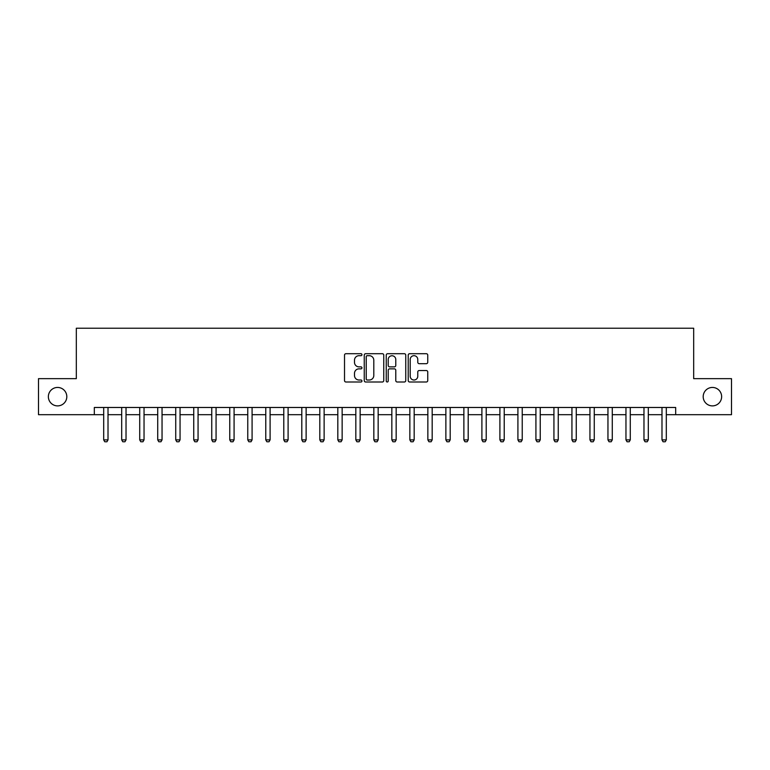 <?xml version="1.0" encoding="UTF-8"?>
<svg xmlns="http://www.w3.org/2000/svg" width="770" height="770" viewBox="0 0 770 770"><rect width="100%" height="100%" fill="white"/><g stroke="black" fill="none" stroke-linecap="round" stroke-linejoin="round"><path stroke-width="1.16" d="M361.948 354.7A0.991 0.991 0 0 0 360.957 353.709L345.932 353.709A1.415 1.415 0 0 0 344.517 355.124L344.517 380.582A1.415 1.415 0 0 0 345.932 381.997L360.957 381.997A0.991 0.991 0 0 0 361.948 381.006A0.991 0.991 0 0 0 360.957 380.014L359.012 380.014A4.524 4.524 0 0 1 354.489 375.49L354.489 373.373A4.524 4.524 0 0 1 359.012 368.849L360.957 368.849A0.991 0.991 0 0 0 361.948 367.858A0.991 0.991 0 0 0 360.957 366.867L359.012 366.867A4.524 4.524 0 0 1 354.489 362.343L354.489 360.216A4.524 4.524 0 0 1 359.012 355.692L360.957 355.692A0.991 0.991 0 0 0 361.948 354.7M703.193 396.666A9.221 9.221 0 0 0 712.414 405.886A9.221 9.221 0 0 0 721.634 396.666A9.221 9.221 0 0 0 712.414 387.445A9.221 9.221 0 0 0 703.193 396.666M48.366 396.666A9.221 9.221 0 0 0 57.586 405.886A9.221 9.221 0 0 0 66.807 396.666A9.221 9.221 0 0 0 57.586 387.445A9.221 9.221 0 0 0 48.366 396.666M426.33 363.681A1.415 1.415 0 0 0 427.745 362.266L427.745 355.124A1.415 1.415 0 0 0 426.33 353.709L409.64 353.709A1.415 1.415 0 0 0 408.225 355.124L408.225 380.582A1.415 1.415 0 0 0 409.64 381.997L426.33 381.997A1.415 1.415 0 0 0 427.745 380.582L427.745 371.958A1.415 1.415 0 0 0 426.33 370.543L419.188 370.543A1.415 1.415 0 0 0 417.773 371.958L417.773 376.232A3.783 3.783 0 0 1 413.99 380.014A3.783 3.783 0 0 1 410.208 376.232L410.208 359.475A3.783 3.783 0 0 1 413.99 355.692A3.783 3.783 0 0 1 417.773 359.475L417.773 362.266A1.415 1.415 0 0 0 419.188 363.681L426.33 363.681M94.325 414.683L38.5 414.683L38.5 378.657L76.317 378.657L76.317 328.232L693.683 328.232L693.683 378.657L731.5 378.657L731.5 414.683L675.675 414.683L675.675 407.474L94.325 407.474L94.325 414.683L103.69 414.683M383.758 355.124A1.415 1.415 0 0 0 382.353 353.709L365.663 353.709A1.415 1.415 0 0 0 364.248 355.124L364.248 380.582A1.415 1.415 0 0 0 365.663 381.997L382.353 381.997A1.415 1.415 0 0 0 383.758 380.582L383.758 355.124M387.647 353.709L404.337 353.709A1.415 1.415 0 0 1 405.752 355.124L405.752 380.582A1.415 1.415 0 0 1 404.337 381.997L397.195 381.997A1.415 1.415 0 0 1 395.78 380.582L395.78 370.255A1.415 1.415 0 0 0 394.365 368.849L389.63 368.849A1.415 1.415 0 0 0 388.215 370.255L388.215 381.006A0.991 0.991 0 0 1 387.223 381.997A0.991 0.991 0 0 1 386.242 381.006L386.242 355.124A1.415 1.415 0 0 1 387.647 353.709M108.012 414.683L121.698 414.683M126.03 414.683L139.716 414.683M144.038 414.683L157.725 414.683M162.047 414.683L175.733 414.683M180.055 414.683L193.742 414.683M198.063 414.683L211.75 414.683M216.072 414.683L229.758 414.683M234.08 414.683L247.767 414.683M252.088 414.683L265.775 414.683M270.097 414.683L283.784 414.683M288.105 414.683L301.802 414.683M306.123 414.683L319.81 414.683M324.132 414.683L337.818 414.683M342.14 414.683L355.827 414.683M360.148 414.683L373.835 414.683M378.157 414.683L391.843 414.683M396.165 414.683L409.852 414.683M414.173 414.683L427.86 414.683M432.182 414.683L445.869 414.683M450.19 414.683L463.877 414.683M468.199 414.683L481.895 414.683M486.217 414.683L499.903 414.683M504.225 414.683L517.912 414.683M522.233 414.683L535.92 414.683M540.242 414.683L553.928 414.683M558.25 414.683L571.937 414.683M576.258 414.683L589.945 414.683M594.267 414.683L607.953 414.683M612.275 414.683L625.962 414.683M630.284 414.683L643.97 414.683M648.301 414.683L661.988 414.683M666.31 414.683L675.675 414.683M367.213 355.692A0.991 0.991 0 0 0 366.231 356.683L366.231 379.023A0.991 0.991 0 0 0 367.213 380.014L369.263 380.014A4.524 4.524 0 0 0 373.797 375.49L373.797 360.216A4.524 4.524 0 0 0 369.263 355.692L367.213 355.692M395.78 359.552A3.783 3.783 0 0 0 391.997 355.759A3.783 3.783 0 0 0 388.215 359.552L388.215 365.452A1.415 1.415 0 0 0 389.63 366.867L394.365 366.867A1.415 1.415 0 0 0 395.78 365.452L395.78 359.552M108.175 407.474L108.079 407.763A1.444 1.444 89.9 0 0 108.012 408.196L108.012 439.891L106.934 441.768L104.778 441.768L103.69 439.891L103.69 408.196A1.444 1.444 89.9 0 0 103.623 407.763L103.536 407.474M103.69 439.891L108.012 439.891M126.184 407.474L126.097 407.763A1.444 1.444 89.9 0 0 126.03 408.196L126.03 439.891L124.942 441.768L122.786 441.768L121.698 439.891L121.698 408.196A1.444 1.444 89.9 0 0 121.631 407.763L121.544 407.474M121.698 439.891L126.03 439.891M144.192 407.474L144.106 407.763A1.444 1.444 89.9 0 0 144.038 408.196L144.038 439.891L142.951 441.768L140.794 441.768L139.716 439.891L139.716 408.196A1.444 1.444 89.9 0 0 139.649 407.763L139.553 407.474M139.716 439.891L144.038 439.891M162.201 407.474L162.114 407.763A1.444 1.444 89.9 0 0 162.047 408.196L162.047 439.891L160.959 441.768L158.803 441.768L157.725 439.891L157.725 408.196A1.444 1.444 89.9 0 0 157.658 407.763L157.561 407.474M157.725 439.891L162.047 439.891M180.209 407.474L180.122 407.763A1.444 1.444 89.9 0 0 180.055 408.196L180.055 439.891L178.977 441.768L176.811 441.768L175.733 439.891L175.733 408.196A1.444 1.444 89.9 0 0 175.666 407.763L175.57 407.474M175.733 439.891L180.055 439.891M198.217 407.474L198.131 407.763A1.444 1.444 89.9 0 0 198.063 408.196L198.063 439.891L196.985 441.768L194.82 441.768L193.742 439.891L193.742 408.196A1.444 1.444 89.9 0 0 193.674 407.763L193.578 407.474M193.742 439.891L198.063 439.891M216.226 407.474L216.139 407.763A1.444 1.444 89.9 0 0 216.072 408.196L216.072 439.891L214.994 441.768L212.828 441.768L211.75 439.891L211.75 408.196A1.444 1.444 89.9 0 0 211.683 407.763L211.596 407.474M211.75 439.891L216.072 439.891M234.244 407.474L234.147 407.763A1.444 1.444 89.9 0 0 234.08 408.196L234.08 439.891L233.002 441.768L230.836 441.768L229.758 439.891L229.758 408.196A1.444 1.444 89.9 0 0 229.691 407.763L229.604 407.474M229.758 439.891L234.08 439.891M252.252 407.474L252.156 407.763A1.444 1.444 89.9 0 0 252.088 408.196L252.088 439.891L251.01 441.768L248.845 441.768L247.767 439.891L247.767 408.196A1.444 1.444 89.9 0 0 247.699 407.763L247.613 407.474M247.767 439.891L252.088 439.891M270.26 407.474L270.164 407.763A1.444 1.444 89.9 0 0 270.097 408.196L270.097 439.891L269.019 441.768L266.863 441.768L265.775 439.891L265.775 408.196A1.444 1.444 89.9 0 0 265.708 407.763L265.621 407.474M265.775 439.891L270.097 439.891M288.269 407.474L288.182 407.763A1.444 1.444 89.9 0 0 288.105 408.196L288.105 439.891L287.027 441.768L284.871 441.768L283.784 439.891L283.784 408.196A1.444 1.444 89.9 0 0 283.716 407.763L283.63 407.474M283.784 439.891L288.105 439.891M306.277 407.474L306.19 407.763A1.444 1.444 89.9 0 0 306.123 408.196L306.123 439.891L305.036 441.768L302.88 441.768L301.802 439.891L301.802 408.196A1.444 1.444 89.9 0 0 301.725 407.763L301.638 407.474M301.802 439.891L306.123 439.891M324.286 407.474L324.199 407.763A1.444 1.444 89.9 0 0 324.132 408.196L324.132 439.891L323.044 441.768L320.888 441.768L319.81 439.891L319.81 408.196A1.444 1.444 89.9 0 0 319.743 407.763L319.646 407.474M319.81 439.891L324.132 439.891M342.294 407.474L342.207 407.763A1.444 1.444 89.9 0 0 342.14 408.196L342.14 439.891L341.062 441.768L338.896 441.768L337.818 439.891L337.818 408.196A1.444 1.444 89.9 0 0 337.751 407.763L337.655 407.474M337.818 439.891L342.14 439.891M360.302 407.474L360.216 407.763A1.444 1.444 89.9 0 0 360.148 408.196L360.148 439.891L359.07 441.768L356.905 441.768L355.827 439.891L355.827 408.196A1.444 1.444 89.9 0 0 355.759 407.763L355.663 407.474M355.827 439.891L360.148 439.891M378.311 407.474L378.224 407.763A1.444 1.444 89.9 0 0 378.157 408.196L378.157 439.891L377.079 441.768L374.913 441.768L373.835 439.891L373.835 408.196A1.444 1.444 89.9 0 0 373.768 407.763L373.681 407.474M373.835 439.891L378.157 439.891M396.319 407.474L396.232 407.763A1.444 1.444 89.9 0 0 396.165 408.196L396.165 439.891L395.087 441.768L392.921 441.768L391.843 439.891L391.843 408.196A1.444 1.444 89.9 0 0 391.776 407.763L391.689 407.474M391.843 439.891L396.165 439.891M414.337 407.474L414.241 407.763A1.444 1.444 89.9 0 0 414.173 408.196L414.173 439.891L413.095 441.768L410.93 441.768L409.852 439.891L409.852 408.196A1.444 1.444 89.9 0 0 409.784 407.763L409.698 407.474M409.852 439.891L414.173 439.891M432.345 407.474L432.249 407.763A1.444 1.444 89.9 0 0 432.182 408.196L432.182 439.891L431.104 441.768L428.938 441.768L427.86 439.891L427.86 408.196A1.444 1.444 89.9 0 0 427.793 407.763L427.706 407.474M427.86 439.891L432.182 439.891M450.354 407.474L450.257 407.763A1.444 1.444 89.9 0 0 450.19 408.196L450.19 439.891L449.112 441.768L446.956 441.768L445.869 439.891L445.869 408.196A1.444 1.444 89.9 0 0 445.801 407.763L445.714 407.474M445.869 439.891L450.19 439.891M468.362 407.474L468.275 407.763A1.444 1.444 89.9 0 0 468.199 408.196L468.199 439.891L467.12 441.768L464.964 441.768L463.877 439.891L463.877 408.196A1.444 1.444 89.9 0 0 463.81 407.763L463.723 407.474M463.877 439.891L468.199 439.891M486.37 407.474L486.284 407.763A1.444 1.444 89.9 0 0 486.217 408.196L486.217 439.891L485.129 441.768L482.973 441.768L481.895 439.891L481.895 408.196A1.444 1.444 89.9 0 0 481.818 407.763L481.731 407.474M481.895 439.891L486.217 439.891M504.379 407.474L504.292 407.763A1.444 1.444 89.9 0 0 504.225 408.196L504.225 439.891L503.137 441.768L500.981 441.768L499.903 439.891L499.903 408.196A1.444 1.444 89.9 0 0 499.836 407.763L499.74 407.474M499.903 439.891L504.225 439.891M522.387 407.474L522.301 407.763A1.444 1.444 89.9 0 0 522.233 408.196L522.233 439.891L521.155 441.768L518.99 441.768L517.912 439.891L517.912 408.196A1.444 1.444 89.9 0 0 517.844 407.763L517.748 407.474M517.912 439.891L522.233 439.891M540.396 407.474L540.309 407.763A1.444 1.444 89.9 0 0 540.242 408.196L540.242 439.891L539.164 441.768L536.998 441.768L535.92 439.891L535.92 408.196A1.444 1.444 89.9 0 0 535.853 407.763L535.756 407.474M535.92 439.891L540.242 439.891M558.404 407.474L558.317 407.763A1.444 1.444 89.9 0 0 558.25 408.196L558.25 439.891L557.172 441.768L555.006 441.768L553.928 439.891L553.928 408.196A1.444 1.444 89.9 0 0 553.861 407.763L553.774 407.474M553.928 439.891L558.25 439.891M576.422 407.474L576.326 407.763A1.444 1.444 89.9 0 0 576.258 408.196L576.258 439.891L575.18 441.768L573.015 441.768L571.937 439.891L571.937 408.196A1.444 1.444 89.9 0 0 571.869 407.763L571.783 407.474M571.937 439.891L576.258 439.891M594.43 407.474L594.334 407.763A1.444 1.444 89.9 0 0 594.267 408.196L594.267 439.891L593.189 441.768L591.023 441.768L589.945 439.891L589.945 408.196A1.444 1.444 89.9 0 0 589.878 407.763L589.791 407.474M589.945 439.891L594.267 439.891M612.439 407.474L612.343 407.763A1.444 1.444 89.9 0 0 612.275 408.196L612.275 439.891L611.197 441.768L609.041 441.768L607.953 439.891L607.953 408.196A1.444 1.444 89.9 0 0 607.886 407.763L607.8 407.474M607.953 439.891L612.275 439.891M630.447 407.474L630.351 407.763A1.444 1.444 89.9 0 0 630.284 408.196L630.284 439.891L629.206 441.768L627.05 441.768L625.962 439.891L625.962 408.196A1.444 1.444 89.9 0 0 625.894 407.763L625.808 407.474M625.962 439.891L630.284 439.891M648.456 407.474L648.369 407.763A1.444 1.444 89.9 0 0 648.301 408.196L648.301 439.891L647.214 441.768L645.058 441.768L643.97 439.891L643.97 408.196A1.444 1.444 89.9 0 0 643.903 407.763L643.816 407.474M643.97 439.891L648.301 439.891M666.464 407.474L666.377 407.763A1.444 1.444 89.9 0 0 666.31 408.196L666.31 439.891L665.222 441.768L663.066 441.768L661.988 439.891L661.988 408.196A1.444 1.444 89.9 0 0 661.921 407.763L661.825 407.474M661.988 439.891L666.31 439.891"/></g></svg>

